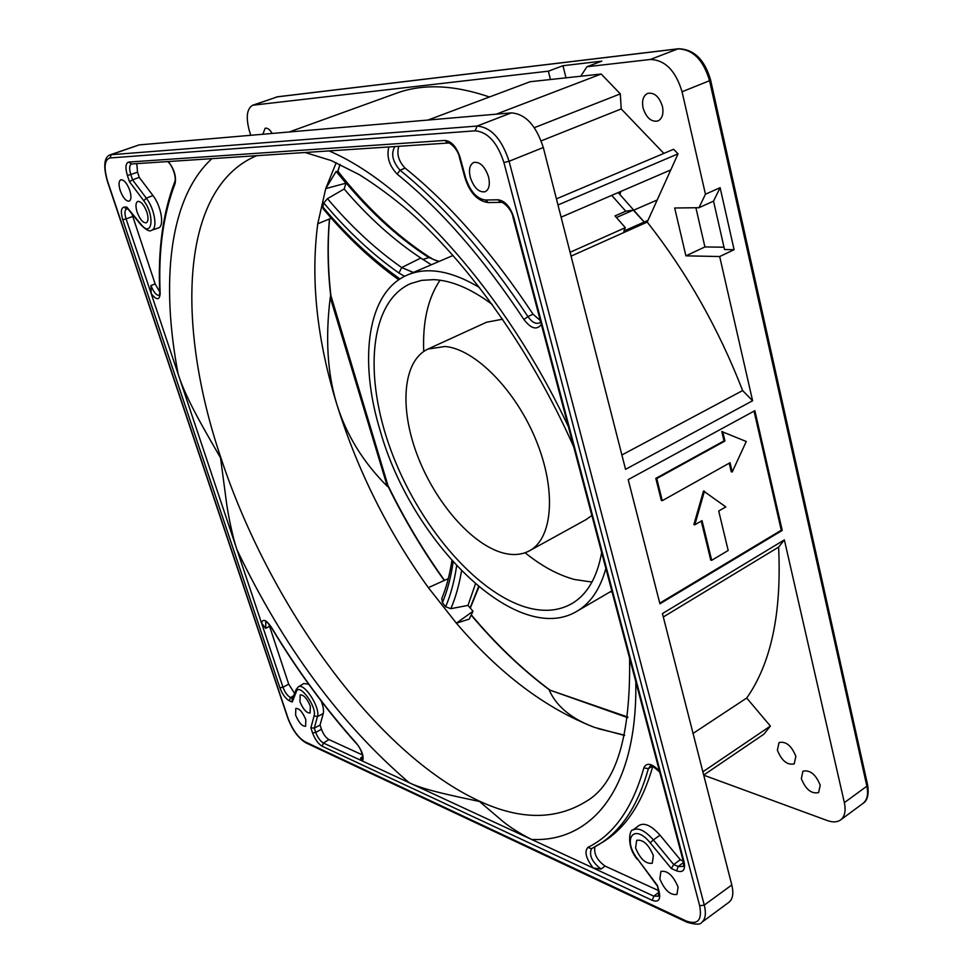 <?xml version="1.0" encoding="UTF-8"?>
<svg xmlns="http://www.w3.org/2000/svg" width="973" height="973" viewBox="0 0 973 973"><rect width="100%" height="100%" fill="white"/><g stroke="black" fill="none" stroke-linecap="round" stroke-linejoin="round"><path stroke-width="1.46" d="M398.796 146.303C396.498 153.929 398.589 161.19 405.06 168.086L400.037 170.226C392.581 161.676 390.83 153.795 394.77 146.57M540.672 321.832L539.565 322.914C535.782 324.313 531.903 322.221 527.938 316.614L533.034 314.194C492.192 252.566 449.538 203.856 405.06 168.086M533.034 314.194L540.331 320.543M136.767 163.622L137.546 172.172L139.248 177.366L152.956 195.549L146.303 198.151L132.547 179.847L139.248 177.366M127.378 208.307L141.17 225.067C146.327 230.224 149.83 231.939 151.691 230.212L158.319 227.986C164.656 226.6 161.36 206.203 152.956 195.549M131.902 213.817L155.133 283.921L159.742 291.961M362.637 758.198L360.521 758.04L362.515 761.081L323.425 743.044C320.263 741.146 317.697 737.595 315.726 732.401L314.303 728.12L317.441 716.59L323.243 713.562L320.056 725.043L321.455 729.251C323.364 734.311 325.87 737.753 328.959 739.589L362.479 754.951M268.803 624.009L288.701 684.177L294.612 693.384M323.243 713.562C323.973 710.545 323.279 706.349 321.151 701.01M308.721 684.25L303.868 683.508L298.31 686.865C304.099 682.219 320.591 707.76 317.441 716.59L314.109 715.836L310.873 727.828L312.576 732.937C315.033 739.431 318.256 743.871 322.209 746.255L652.299 900.366C658.429 902.543 660.728 899.757 659.207 892.01L657.444 885.527L637.643 859.123C621.893 839.079 633.946 822.477 650.195 842.837L671.346 868.524L673.705 864.559L653.345 839.881L660.022 835.187C651.594 825.749 644.673 822.453 639.273 825.311L632.912 830.042C638.215 827.245 645.026 830.528 653.345 839.881L650.195 842.837M602.263 842.423L603.09 841.9C625.834 827.926 642.387 802.774 652.761 766.432M594.917 846.875C593.712 853.88 597.094 860.29 605.048 866.079L658.21 890.441M660.022 835.187L680.297 859.682L684.08 861.908L513.78 217.417C510.229 206.604 504.963 200.73 497.981 199.781L485.503 200.024C476.734 198.82 470.093 191.365 465.568 177.658L460.095 157.456C456.532 146.753 451.448 141.085 444.856 140.44L128.777 162.053C125.578 163.099 125.116 167.551 127.378 175.42L129.482 181.72L143.761 200.766C155.169 215.361 152.189 238.713 141.012 224.337L126.782 207.067L124.082 207.127C120.98 207.954 120.543 212.163 122.756 219.728L279.883 687.765C282.352 694.223 285.49 698.565 289.297 700.767L292.204 702.044L296.412 691.511C299.27 682.414 317.137 706.86 314.109 715.836M694.807 524.8L702.032 520.64L711.677 560.302L728.181 550.487L718.719 511.007L725.809 506.921L703.515 490.988L693.871 524.617L694.807 524.8L704.452 491.146M662.272 500.669L730.042 462.722L732.219 471.966L746.267 441.499L721.796 431.562L723.997 440.903L655.814 478.388L661.348 500.487L662.272 500.669L656.739 478.546L724.946 441.037L722.744 431.684M680.297 859.682L673.705 864.559L678.193 866.517L683.533 862.467M292.569 698.505L290.501 697.605C287.461 695.853 284.943 692.387 282.973 687.218L261.542 623.048L265.653 628.339L269.424 626.417M220.543 457.869L226.794 504.902C228.448 515.994 232.985 538.701 237.047 549.915L178.156 374.106C186.317 399.964 206.568 433.326 220.543 457.869M159.402 295.378C156.41 295.512 153.6 292.241 150.961 285.539L151.168 293.554L126.076 218.901L132.632 216.517M310.873 727.828L314.303 728.12L320.056 725.043M658.514 896.157L653.771 896.157L593.202 868.001L601.01 869.059L605.048 866.079M479.519 801.509L502.688 821.248C510.557 827.634 520.19 833.703 531.586 839.444L409.134 782.693C424.301 790.222 455.522 796.255 479.519 801.509M356.349 743.129C362.114 750.633 364.182 756.617 362.515 761.081L409.134 782.693C340.501 723.863 283.143 646.267 237.047 549.915L261.542 623.048C262.917 618.402 266.225 619.837 271.467 627.366C297.154 670.069 325.444 708.66 356.349 743.129L356.459 743.627C325.469 709.049 297.118 670.361 271.382 627.561L271.394 627.585C268.353 623.328 266.407 621.346 265.556 621.625L265.933 621.577M523.924 319.509C483.435 258.259 441.183 209.803 397.179 174.131L400.037 170.226C444.454 206.094 487.084 254.89 527.938 316.614L523.924 319.509C530.978 328.752 536.792 330.394 541.353 324.435M168.329 161.542C174.203 169.071 176.454 176.441 175.067 183.642C163.184 214.607 158.222 251.204 160.168 293.469L159.767 292.532M635.795 681.647C637.704 789.431 591.353 842.496 531.586 839.444L593.202 868.001C585.941 858.405 584.177 851.545 587.899 847.398C613.927 834.591 632.572 808.101 643.822 767.94L648.383 768.634L650.195 766.104M701.253 521.09L710.752 560.095L711.677 560.302M724.946 441.037L723.997 440.903M656.739 478.546L655.814 478.388M729.239 463.172L731.27 471.808L732.219 471.966M512.99 217.149L683.253 861.154C683.776 864.851 683.727 866.627 683.107 866.469L678.193 866.517L676.673 870.871C683.131 872.988 685.6 869.996 684.08 861.908M137.546 172.172L130.796 174.544L132.547 179.847L129.482 181.72M127.195 208.1L126.782 207.067M160.168 293.469C159.572 300.438 156.58 300.462 151.168 293.554L178.156 374.106C160.679 282.693 168.852 198.139 211.883 158.66M292.143 699.575L292.204 702.044M658.38 891.061L657.444 885.527M107.48 181.598L107.723 181.659C103.625 167.745 104.354 159.852 109.9 157.967L475.14 130.82C487.741 131.927 497.337 142.508 503.917 162.54L509.086 161.275L704.27 905.097C706.337 913.55 705.474 919.315 701.679 922.392L728.959 902.263C732.839 899.137 733.788 893.372 731.793 884.968L704.27 905.097L699.684 905.766C702.348 920.142 697.836 925.214 686.172 920.981L305.06 741.803C298.127 737.607 292.459 729.726 288.044 718.183L287.728 717.855M496.169 114.194L601.18 74.021L530.139 81.72L427.962 120.056M702.871 771.808L770.385 726.065L746.717 698.03L693.056 733.423M770.385 726.065L763.89 734.189L703.698 775.055M541.207 140.866L621.212 108.94L620.3 93.882L534.335 127.67M620.3 93.882L601.18 74.021M456.641 565.897C454.282 581.526 450.608 595.16 445.634 606.775L442.387 602.652C447.264 591.122 450.852 577.597 453.138 562.078M399.842 279.056L397.665 277.269C371.321 258.465 346.376 235.052 322.841 207.03L323.778 202.943C347.41 231.051 372.477 254.415 398.954 273.024L404.549 276.344M568.427 426.831C505.814 293.153 406.459 183.544 329.19 150.973M556.422 198.869L673.62 149.27L678.035 153.856L557.991 204.975M754.051 411.129L781.27 530.261L659.755 603.126M310.351 706.228C307.103 698.505 303.722 694.722 300.195 694.892L299.952 701.703C303.187 709.402 306.568 713.173 310.095 713.002L310.351 706.228M305.826 719.667C302.603 712.017 299.27 708.271 295.816 708.417L295.61 715.07C298.82 722.696 302.153 726.43 305.619 726.284L305.826 719.667M653.382 855.681C648.699 844.479 643.129 839.346 636.695 840.307L635.588 847.933C640.246 859.086 645.817 864.194 652.275 863.233L653.382 855.681M678.072 887.06C673.267 875.627 667.551 870.409 660.935 871.394L659.828 878.85C664.62 890.234 670.336 895.428 676.977 894.442L678.072 887.06M137.144 212.199C135.393 206.337 135.6 202.737 137.765 201.399C141 201.229 144.04 204.78 146.862 212.065C148.589 217.928 148.382 221.516 146.242 222.817C142.995 222.999 139.954 219.46 137.144 212.199M120.263 190.684C118.487 184.748 118.682 181.112 120.834 179.786C123.997 179.628 126.964 183.143 129.75 190.319C131.501 196.254 131.319 199.866 129.178 201.168C126.016 201.338 123.048 197.835 120.263 190.684M470.324 177.487C468.548 169.703 469.679 164.692 473.705 162.455C479.92 161.542 484.858 166.322 488.531 176.794C490.246 184.542 489.127 189.516 485.174 191.73C478.947 192.666 473.997 187.923 470.324 177.487M543.299 147.519C536.172 125.468 525.517 113.926 511.311 112.88L139.151 144.892L110.265 154.792L477.062 126.052C491.085 127.244 501.764 138.981 509.086 161.275L543.299 147.519L625.554 469.327L752.603 400.754L742.63 390.574L621.893 454.975M441.827 598.419L442.387 602.652M322.841 207.03L323.279 208.927M323.072 208.684C346.789 236.95 371.99 260.63 398.662 279.725L397.665 277.269M611.798 590.891L576.77 611.36C516.712 647.3 411.251 541.633 380.224 430.832C358.514 360.265 366.967 292.022 407.432 274.994C427.317 266.578 451.363 270.762 479.592 287.558M445.634 606.775L450.84 608.684L468.001 605.401L472.987 611.287L456.373 623.182L469.205 619.108L472.987 611.287M413.367 272.452L401.703 267.551C375.566 249.283 350.815 226.32 327.475 198.662L323.778 202.943M431.307 264.778L420.81 258.04L401.703 267.551L398.954 273.024M447.981 579.932L447.325 579.044L428.375 587.668L456.373 623.182C499.575 673.717 545.646 708.453 594.576 727.415L624.569 735.466M331.282 218.207L317.757 223.79L325.724 188.628L336.208 162.686M345.938 183.179L325.724 188.628L336.147 171.418L345.938 183.179L344.162 189.005L327.475 198.662M561.105 217.174L670.786 169.91L678.035 153.856M611.725 195.366L625.736 211.202L633.289 210.119L616.42 217.538M625.736 211.202L614.997 215.921L625.323 227.67L570.081 252.287M571.066 256.142L647.227 222.075L647.982 220.385L623.827 231.075L625.323 227.67M663.294 616.979L778.595 547.118L784.372 539.893L662.431 613.586L731.793 884.968M782.219 530.443L659.925 603.807L628.193 479.628L754.866 410.679L782.219 530.443L781.27 530.261M778.595 547.118C781.781 612.917 771.151 663.221 746.717 698.03M289.224 131.987L396.133 93.347C422.647 83.544 453.746 84.76 489.431 96.984M621.212 108.94L663.841 153.406M670.786 169.91L647.982 220.385M647.227 222.075C686.719 272.294 718.524 328.46 742.63 390.574M695.89 207.748L704.926 246.947L685.904 255.838L674.69 207.991L698.955 207.711L705.449 194.223L720.117 187.667L713.537 201.131L724.532 249.55L734.104 249.696L719.679 256.544L685.904 255.838M704.926 246.947L724.009 247.215M698.955 207.711L713.537 201.131M475.42 584.007L468.001 605.401M420.81 258.04C393.761 240.136 368.208 217.125 344.162 189.005M428.375 587.668C387.947 531.477 357.444 470.409 336.865 404.44C316.87 339.492 310.496 279.275 317.757 223.79M720.117 187.667L734.104 249.696M550.45 79.518L548.358 71.175L562.978 65.714L565.994 77.828M562.978 65.714L601.764 61.153L586.938 66.748L580.772 76.235M633.289 210.119L644.138 222.002M548.358 71.175L252.749 105.218C246.838 108.611 245.707 117.161 249.38 130.869L250.742 135.296M705.449 194.223L682.061 91.754C675.688 70.713 665.106 59.961 650.329 59.475L586.938 66.748M752.603 400.754L719.679 256.544M703.722 775.165L827.391 820.58C832.815 822.513 837.23 822.294 840.623 819.923C844.819 816.566 846.072 810.813 844.357 802.64L784.372 539.893M795.853 756.337L794.223 763.878C787.291 765.362 781.672 760.789 777.378 750.171L779.032 742.557C785.929 741.085 791.535 745.683 795.853 756.337M820.215 785.211L818.609 792.581C811.494 794.126 805.729 789.48 801.326 778.655L802.932 771.212C810.023 769.679 815.788 774.338 820.215 785.211M262.856 134.25L265.155 128.241C267.417 127.706 269.764 129.445 272.197 133.447M662.443 106.434C663.793 113.792 662.297 118.633 657.955 120.968C651.278 122.197 646.327 117.879 643.08 108.015C641.694 100.633 643.214 95.755 647.629 93.396C654.282 92.216 659.22 96.558 662.443 106.434M329.458 218.961C327.293 243.469 327.694 269.095 330.674 295.853L330.261 297.458L387.315 486.318L388.373 486.914C404.549 519.947 423.17 551.132 444.223 580.455M336.719 403.929C327.414 373.328 325.262 337.838 330.261 297.458M337.193 405.486C346.814 435.685 363.525 462.625 387.315 486.318M478.558 586.67L470.117 607.93M471.2 615.143C495.719 644.333 521.856 669.302 549.636 690.039L627.755 717.66M592.812 726.77C570.956 718.293 556.495 706.203 549.417 690.514M597.945 728.595L624.63 735.199M340.015 164.413L337.412 172.257C365.447 207.723 395.731 236.038 428.254 257.188L438.701 261.615M422.732 259.475L429.713 257.322C433.544 259.11 429.494 258.344 439.164 261.421M618.196 192.581L644.235 222.063M605.875 568.451C600.171 589.066 590.477 603.357 576.77 611.36M329.579 218.913C327.451 243.286 327.877 268.791 330.844 295.427L388.373 486.914M627.84 717.065L549.636 690.039M340.039 164.425L337.899 171.552M633.776 210.156L657.213 199.976M704.671 245.816L705.437 246.947M601.667 552.567C597.094 577.707 587.084 594.758 571.662 603.746C558.49 611.08 543.323 612.26 526.174 607.286C474.702 591.949 417.989 523.912 390.915 450.231C363.671 376.685 369.01 302.214 410.509 283.63L421.552 280.37L433.763 279.628C451.654 280.455 471.151 288.726 492.241 304.452M620.944 191.389L619.886 194.478M440.027 280.212C427.938 298.2 422.513 321.929 423.729 351.423M525.092 552.737C541.706 566.201 558.247 575.128 574.727 579.543L591.998 582.061M529.482 550.779C552.7 538.592 556.751 490.599 536.074 440.258C515.605 389.893 474.812 348.918 445.05 346.473L427.938 349.064C402.725 360.776 399.283 407.687 417.198 454.914C434.955 502.177 471.808 544.965 503.613 553.126C513.367 555.571 521.99 554.792 529.482 550.779L585.941 519.679L591.864 515.495M502.64 319.205L486.536 322.233L427.938 349.064M265.653 628.339L265.811 621.65M362.747 756.629L360.521 758.04M155.133 283.921L150.961 285.539M601.01 869.059C591.985 861.981 588.811 855.194 591.499 848.687L598.857 844.54C621.625 830.541 638.13 805.243 648.383 768.634L652.275 766.262M127.378 175.42L130.796 174.544C129.093 168.767 129.312 165.24 131.464 163.975L128.777 162.053M151.691 230.2C157.906 228.85 154.598 208.684 146.303 198.151L143.761 200.766M122.756 219.728L126.076 218.901C124.447 213.476 124.605 210.156 126.575 208.952L124.082 207.127M279.883 687.765L282.973 687.218L288.701 684.177M289.297 700.767L290.501 697.605L293.688 695.695M312.576 732.937L315.726 732.401L321.455 729.251M322.209 746.255L323.425 743.044L328.959 739.589M652.299 900.366L653.771 896.157L658.697 892.411M397.179 174.131C389.249 165.799 386.451 156.75 388.811 146.959M175.067 183.642L174.885 181.501M587.899 847.398L591.475 848.699L603.09 841.9M643.822 767.94C646.51 762.212 651.715 763.233 659.414 771.005M671.346 868.524L676.673 870.871M501.01 202.348L500.742 202.36C502.019 200.803 511.907 209 513.026 217.247L513.78 217.417M488.47 202.579L500.742 202.36L497.981 199.781M464.863 177.475L464.887 177.548C469.679 192.703 477.463 201.046 488.251 202.579L485.503 200.024M459.39 157.285L464.887 177.548L465.568 177.658M448.079 143.043L447.835 143.055C450.195 142.022 458.49 150.377 459.414 157.358L460.095 157.456M131.452 163.975L447.835 143.055L444.856 140.44M141.292 225.213L141.012 224.337M296.193 689.395L296.412 691.511M658.502 896.169L658.441 891.292L659.207 892.01M656.884 885.406L637.643 859.123M687.327 922.38L686.172 920.981M306.118 742.934L305.06 741.803M475.14 130.82L477.062 126.052L511.311 112.88M109.9 157.967L111.372 154.561L139.151 144.892M288.044 718.183L107.723 181.659M503.917 162.54L699.684 905.766M461.53 570.981C459.074 585.284 455.522 597.848 450.84 608.684M629.592 658.186C630.735 736.792 616.091 784.639 585.649 801.716C555.474 820.105 520.202 819.971 479.859 801.338C375.408 753.345 269.217 604.33 220.859 457.711C176.137 325.858 179.421 188.154 256.604 155.704M253.977 104.95L277.171 96.874L677.913 48.881L650.329 59.475M678.984 48.784L677.913 48.881C692.788 49.258 703.345 59.864 709.572 80.698L682.061 91.754M678.449 48.759C693.98 49.209 704.695 59.633 710.594 80.017L709.572 80.698L866.87 786.184L844.357 802.64M710.606 80.078L867.575 784.749L866.87 786.184C868.524 794.296 867.211 800.049 862.954 803.443L840.623 819.923M252.749 105.218L277.609 96.777L678.327 48.772M650.171 766.116L650.086 766.165C650.633 767.429 648.383 761.81 659.694 772.063M362.734 758.137L362.528 758.405C363.513 760.545 362.467 749.672 356.459 743.627M159.475 295.342L159.767 292.739C157.784 250.243 162.771 213.269 174.763 181.817C176.843 177.317 171.674 163.853 167.563 161.591M126.551 208.952L127.877 208.927M298.31 686.865L296.084 689.662L292.009 699.903M637.424 859.451C625.834 846.169 629.738 828.704 632.912 830.042M110.265 154.792C107.358 155.619 101.253 159.986 107.48 181.623L287.753 717.928C292.265 729.908 298.297 738.203 305.85 742.813L687.035 922.246C695.586 924.727 700.463 924.776 701.679 922.392M441.645 598.857C446.218 588.057 449.635 575.335 451.886 560.679M612.005 591.669L609.755 592.107M573.717 446.838C531.684 351.995 469.254 264.182 409.134 211.409C392.058 196.96 375.444 184.712 359.292 174.654L331.306 160.594L305.108 152.493M407.432 274.994L453.065 255.461M867.624 784.931C869.047 794.455 867.49 800.633 862.954 803.443M277.609 96.777L275.931 97.166M388.568 486.646C404.768 519.728 423.401 550.961 444.479 580.334M478.911 586.962L470.287 608.125M471.333 614.887C495.938 644.248 522.185 669.339 550.073 690.161M429.543 257.213C396.765 235.904 366.249 207.285 337.996 171.357"/></g></svg>
